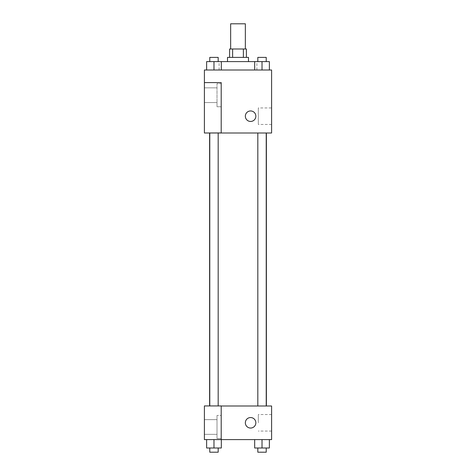 <?xml version="1.0" encoding="UTF-8"?>
<svg xmlns="http://www.w3.org/2000/svg" width="476" height="476" viewBox="0 0 476 476"><rect width="100%" height="100%" fill="white"/><g stroke="black" fill="none" stroke-linecap="round" stroke-linejoin="round"><path stroke-width="0.36" stroke-dasharray="2.38 1.78" d="M230.652 23.8L245.348 23.8M238 48.998L230.652 48.998L238 48.998M243.385 57.4L243.385 48.998L246.401 48.998L246.401 57.4L232.615 57.4L246.401 57.4M243.385 48.998L229.599 48.998L229.599 57.4L232.615 57.4L229.599 57.4M248.502 57.4L227.498 57.4M227.498 61.6L248.502 61.6L227.498 61.6M232.615 57.4L232.615 48.998M213.974 70.002L213.974 61.6L206.626 61.6L213.974 61.6L213.974 70.002L213.974 61.6L221.328 61.6L221.328 70.002L206.626 70.002L221.328 70.002L206.626 70.002L221.328 70.002L206.626 70.002L221.328 70.002L213.974 70.002L221.328 70.002L221.328 61.6L262.026 61.6L254.672 61.6L254.672 70.002L269.374 70.002L254.672 70.002L269.374 70.002L254.672 70.002L262.026 70.002L262.026 61.6L257.825 61.6L266.227 61.6L254.672 61.6L254.672 70.002L254.672 61.6M238 70.002L219.103 70.002L238 70.002M271.6 70.002L204.4 70.002L204.4 132.935L221.197 132.935L221.197 82.598L204.4 82.598L221.197 82.598L221.197 132.935L204.4 133L271.6 133L271.6 70.002M255.85 116.198A5.248 5.248 0 0 0 247.972 111.652A5.248 5.248 0 0 0 247.972 120.749A5.248 5.248 0 0 0 255.85 116.198A5.248 5.248 0 0 1 247.972 120.749A5.248 5.248 0 0 1 247.972 111.652A5.248 5.248 0 0 1 255.85 116.198M221.197 83.651L221.197 106.749L221.197 83.651L217.002 83.651L217.002 106.749L217.002 83.651L217.002 106.749L217.002 83.651L221.197 83.651L221.197 106.749L221.197 83.651M217.002 95.2L217.002 102.548L217.002 95.2M204.4 95.2L204.4 87.852L204.4 95.2M271.6 107.939L271.6 124.456L271.6 107.939L258.325 107.939L258.325 124.456L258.325 107.939M204.4 132.935L221.197 132.935L221.197 82.598L204.4 82.598M245.348 116.198A5.248 5.248 0 0 0 253.226 120.749A5.248 5.248 0 0 0 253.226 111.652A5.248 5.248 0 0 0 245.348 116.198M204.4 121.451L204.4 110.95L204.406 121.451M262.026 133L266.227 133L262.026 133M213.974 133L218.175 133L213.974 133M238 133L266.393 133L238 133M238 405.998L209.607 405.998L238 405.998M262.026 405.998L257.825 405.998L262.026 405.998M213.974 405.998L209.773 405.998L213.974 405.998M204.4 405.998L221.197 405.998L204.4 405.998L204.4 439.598L221.197 439.598L221.197 405.933L204.4 405.998M221.197 439.598L271.6 439.598L271.6 405.998L221.197 405.933L221.197 439.598L221.197 405.998M204.4 422.801L204.4 417.547L204.406 422.801M204.4 427.002L204.4 419.648L204.4 427.002M217.002 427.002L217.002 419.648L217.002 427.002M217.002 415.453L217.002 438.551L217.002 415.453L217.002 438.551L217.002 415.453L221.197 415.453L221.197 438.551L221.197 415.453L217.002 415.453M221.197 415.453L221.197 438.551L221.197 415.453M221.197 405.933L204.4 405.933L221.197 405.933M213.974 439.598L221.328 439.598L206.626 439.598L221.328 439.598L213.974 439.598L213.974 447.999L206.626 447.999L206.626 439.598L213.974 439.598L213.974 447.999L209.773 447.999L218.175 447.999L206.626 447.999L221.328 447.999L209.773 447.999L218.175 447.999L213.974 447.999L213.974 439.598L206.626 439.598L206.626 447.999L206.626 439.598M262.026 447.999L262.026 439.598L262.026 447.999L269.374 447.999L262.026 447.999L269.374 447.999L269.374 439.598L254.672 439.598L269.374 439.598L254.672 439.598L269.374 439.598L262.032 439.598L262.026 447.999L254.672 447.999L254.672 439.598L254.672 447.999L266.227 447.999L254.672 447.999L254.672 439.598M271.6 422.801L271.6 431.06L271.6 422.801M258.325 422.801L258.325 414.542L258.325 422.801M245.348 422.801A5.248 5.248 0 0 0 253.226 427.347A5.248 5.248 0 0 0 253.226 418.255A5.248 5.248 0 0 0 245.348 422.801M255.85 422.801A5.248 5.248 0 0 0 247.972 418.255A5.248 5.248 0 0 0 247.972 427.347A5.248 5.248 0 0 0 255.85 422.801A5.248 5.248 0 0 1 247.972 427.347A5.248 5.248 0 0 1 247.972 418.255A5.248 5.248 0 0 1 255.85 422.801M257.825 447.999L257.825 452.2L266.227 452.2L257.825 452.2L266.227 452.2L266.227 447.999M269.374 447.999L269.374 439.598L262.026 439.598M209.773 447.999L209.773 452.2L218.175 452.2L209.773 452.2L218.175 452.2L218.175 447.999M221.328 447.999L221.328 439.598L221.328 447.999L213.974 447.999M269.374 61.6L269.374 70.002L262.026 70.002L269.374 70.002L269.374 61.6L257.825 61.6L266.227 61.6L262.026 61.6L262.026 70.002L254.672 70.002L269.374 70.002L254.672 70.002M257.825 61.6L257.825 57.4L266.227 57.4L257.825 57.4L266.227 57.4L266.227 61.6M262.026 70.002L262.026 61.6M206.626 70.002L206.626 61.6L206.626 70.002L206.626 61.6L213.974 61.6M209.773 61.6L209.773 57.4L218.175 57.4L209.773 57.4L218.175 57.4L218.175 61.6M256.897 70.002L256.897 61.6M219.103 70.002L219.103 61.6M221.197 106.749L217.002 106.749L221.197 106.749M204.4 102.548L217.002 102.548L204.4 102.548M204.4 87.852L217.002 87.852L204.4 87.852M271.6 124.456L258.325 124.456M218.175 405.933L218.175 133M209.773 405.933L209.773 133M266.227 405.998L266.227 133M257.825 405.998L257.825 133M204.4 434.35L217.002 434.35L204.4 434.35M204.4 419.648L217.002 419.648L204.4 419.648M221.197 438.551L217.002 438.551L221.197 438.551M271.6 414.542L258.325 414.542M271.6 431.06L258.325 431.06"/><path stroke-width="0.71" d="M245.348 48.998L245.348 23.8L230.652 23.8L230.652 48.998M232.615 57.4L232.615 48.998L229.599 48.998L229.599 57.4M232.615 48.998L246.401 48.998L246.401 57.4M243.385 57.4L243.385 48.998M227.498 61.6L227.498 57.4L248.502 57.4L248.502 61.6M254.672 70.002L254.672 61.6L206.626 61.6L206.626 70.002M204.4 70.002L271.6 70.002L271.6 133L204.4 133L221.197 132.935L221.197 82.598L204.4 82.598L204.4 70.002M245.348 116.198A5.248 5.248 0 0 1 253.226 111.652A5.248 5.248 0 0 1 253.226 120.749A5.248 5.248 0 0 1 245.348 116.198M204.4 82.598L204.4 132.935M221.197 405.998L271.6 405.998L271.6 439.598L204.4 439.598L204.4 405.933L221.197 405.933L221.197 439.598M245.348 422.801A5.248 5.248 0 0 1 253.226 418.255A5.248 5.248 0 0 1 253.226 427.347A5.248 5.248 0 0 1 245.348 422.801M254.672 439.598L254.672 447.999L269.374 447.999L269.374 439.598L269.374 447.999M262.026 447.999L262.026 439.598M266.227 447.999L266.227 452.2L257.825 452.2L257.825 447.999M206.626 439.598L206.626 447.999L221.328 447.999L221.328 439.598L221.328 447.999M213.974 447.999L213.974 439.598M218.175 447.999L218.175 452.2L209.773 452.2L209.773 447.999M254.672 61.6L269.374 61.6L269.374 70.002L269.374 61.6M262.026 70.002L262.026 61.6M266.227 61.6L266.227 57.4L257.825 57.4L257.825 61.6M213.974 70.002L213.974 61.6M221.328 70.002L221.328 61.6L221.328 70.002M218.175 61.6L218.175 57.4L209.773 57.4L209.773 61.6M266.393 405.998L266.393 133M209.607 405.933L209.607 133M257.825 133L257.825 405.998M266.227 133L266.227 405.998M218.175 405.933L218.175 133M209.773 405.933L209.773 133"/></g></svg>
